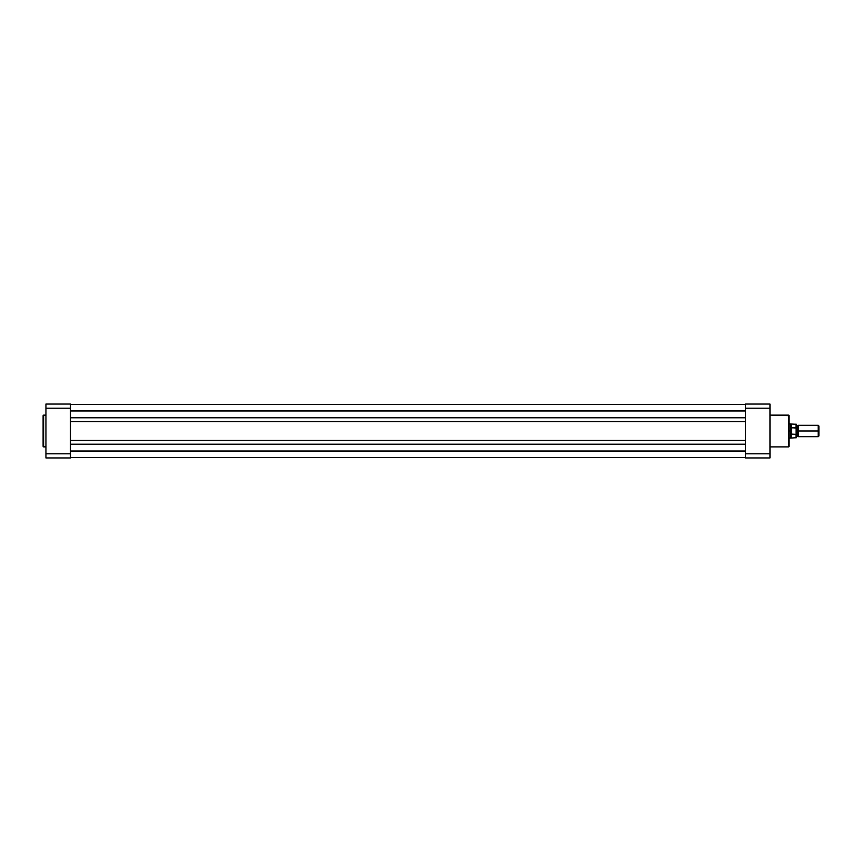 <?xml version="1.0" encoding="UTF-8"?>
<svg xmlns="http://www.w3.org/2000/svg" width="862" height="862" viewBox="0 0 862 862"><rect width="100%" height="100%" fill="white"/><g stroke="black" fill="none" stroke-linecap="round" stroke-linejoin="round"><path stroke-width="1.29" d="M43.1 415.613L43.1 446.387L43.596 415.118L43.1 446.387L45.934 446.882L43.596 446.882L43.596 415.118L45.934 415.118L43.1 415.689M45.934 408.232L45.934 457.948L70.404 457.948L70.404 404.052L45.934 404.052L45.934 408.232L70.404 408.232L70.404 453.768L45.934 453.768L45.934 408.232L70.404 408.232L70.404 404.052L45.934 404.052L45.934 408.232M70.404 457.948L70.404 453.768L45.934 453.768L45.934 457.948L70.404 457.948M745.501 417.779L70.404 417.779L745.501 417.779M70.404 410.969L745.501 410.969L70.404 410.969M745.501 404.407L70.404 404.407L745.501 404.407M745.501 457.593L70.404 457.593L745.501 457.593M745.501 451.031L70.404 451.031L745.501 451.031M70.404 444.221L745.501 444.221L70.404 444.221M745.501 440.471L70.404 440.471L745.501 440.471M70.404 421.529L745.501 421.529L70.404 421.529M789.118 446.387L789.118 415.613L788.622 446.882L789.118 415.613L769.971 415.118L788.622 415.118L788.622 446.882L769.971 446.882L788.622 446.882L789.118 446.311M745.501 408.232L745.501 457.948L769.971 457.948L769.971 404.052L745.501 404.052L745.501 408.232L769.971 408.232L769.971 453.768L745.501 453.768L745.501 408.232L769.971 408.232L769.971 404.052L745.501 404.052L745.501 408.232M769.971 457.948L745.501 457.948L745.501 453.768L769.971 453.768L769.971 457.948M818.9 426.022L818.21 425.322L798.331 425.322L798.331 431C798.331 424.266 798.331 424.266 798.331 431L797.275 431L797.275 426.033L797.275 431L798.331 431C798.331 437.734 798.331 437.734 798.331 431L818.21 431L818.21 425.322L818.21 431L818.9 431L818.9 426.022L818.21 436.678L818.21 431L798.331 431L798.331 436.678L797.275 435.967L797.275 431L797.275 435.967L796.208 436.678L796.208 424.298L796.208 428.069L791.241 427.681L790.529 431L790.529 423.91L791.241 434.319L791.241 427.681L791.456 434.383L791.456 427.617L791.456 434.383L796.111 434.319L796.111 427.681M796.208 431L797.275 431L796.208 431M789.118 438.09L790.529 438.09L790.529 431L790.529 438.09L796.208 437.702L796.208 433.931L795.992 437.918L795.992 434.383L791.154 434.071L791.154 437.918L790.529 431L789.118 431L790.529 431L790.691 429.405M796.208 437.702L796.208 436.678M796.208 427.843L796.208 428.834M790.885 428.64L791.154 424.082L791.154 427.929L795.992 427.617L795.992 424.082L796.057 427.638M818.9 435.978L818.9 431L818.9 435.978L818.21 436.678L798.331 436.678M798.331 425.322L797.275 426.033L796.208 425.322M796.208 424.298L789.118 423.91"/></g></svg>
